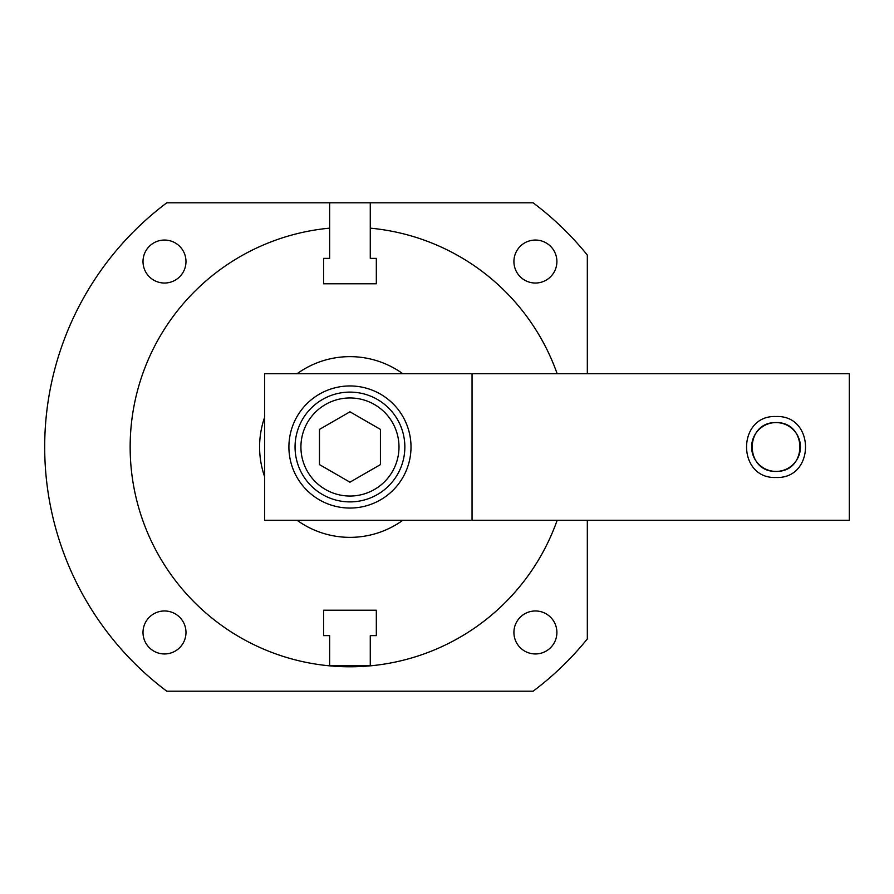 <?xml version="1.0" encoding="UTF-8"?>
<svg xmlns="http://www.w3.org/2000/svg" width="894" height="894" viewBox="0 0 894 894"><rect width="100%" height="100%" fill="white"/><g stroke="black" fill="none" stroke-linecap="round" stroke-linejoin="round"><path stroke-width="1.34" d="M264.579 417.409A90.35 90.35 0 0 0 264.579 476.591M297.065 520.263A90.35 90.35 0 0 0 402.836 520.263M402.836 373.737A90.35 90.35 0 0 0 297.065 373.737M370.272 635.623L376.329 635.623L370.272 635.623L370.272 665.84A219.779 219.779 0 0 0 557.163 520.263M587.324 520.263L587.324 638.931A305.256 305.256 0 0 1 533.103 691.207L166.798 691.207A305.256 305.256 0 0 1 166.798 202.793L329.64 202.793L329.64 228.16A219.779 219.779 0 0 0 329.64 665.84L329.64 635.623L323.583 635.623L329.64 635.623M376.329 635.623L376.329 610.222L323.583 610.222L323.583 635.623M557.163 373.737A219.779 219.779 0 0 0 370.272 228.16L370.272 202.793L533.103 202.793A305.256 305.256 0 0 1 587.324 255.069L587.324 373.737M327.316 665.617L372.586 665.617M373.167 665.549L376.329 665.192M372.865 665.583L370.373 665.829M329.528 665.829L327.048 665.583M370.272 665.84A219.779 219.779 0 0 1 367.535 666.075M366.708 666.142A219.779 219.779 0 0 1 362.662 666.41M362.394 666.432A219.779 219.779 0 0 1 337.519 666.432M337.25 666.41A219.779 219.779 0 0 1 333.205 666.142M332.378 666.075A219.779 219.779 0 0 1 329.64 665.84M143.006 261.54A21.49 21.49 0 0 1 164.496 240.05A21.49 21.49 0 0 1 185.986 261.54A21.49 21.49 0 0 1 164.496 283.029A21.49 21.49 0 0 1 143.006 261.54M513.916 261.54A21.49 21.49 0 0 1 535.405 240.05A21.49 21.49 0 0 1 556.895 261.54A21.49 21.49 0 0 1 535.405 283.029A21.49 21.49 0 0 1 513.916 261.54M513.916 632.46A21.49 21.49 0 0 1 535.405 610.971A21.49 21.49 0 0 1 556.895 632.46A21.49 21.49 0 0 1 535.405 653.95A21.49 21.49 0 0 1 513.916 632.46M143.006 632.46A21.49 21.49 0 0 1 164.496 610.971A21.49 21.49 0 0 1 185.986 632.46A21.49 21.49 0 0 1 164.496 653.95A21.49 21.49 0 0 1 143.006 632.46M61.284 546.256L61.999 548.301L61.284 546.256M62.044 548.435L62.893 550.793L62.044 548.435M63.172 551.564L64.122 554.157L63.172 551.564M65.452 557.621L65.698 558.258L65.452 557.621M82.013 593.236L82.337 593.828L82.013 593.236M84.137 597.08L85.511 599.483L84.137 597.08M85.925 600.187L87.187 602.344L85.925 600.187M87.254 602.467L88.372 604.333L87.254 602.467M88.372 289.667L87.254 291.533L88.372 289.667M87.187 291.656L85.925 293.813L87.187 291.656M85.511 294.517L84.137 296.92L85.511 294.517M82.337 300.172L82.013 300.764L82.337 300.172M65.698 335.742L65.452 336.379L65.698 335.742M64.122 339.843L63.172 342.436L64.122 339.843M62.893 343.207L62.044 345.565L62.893 343.207M61.999 345.699L61.284 347.744L61.999 345.699M329.64 202.793L370.272 202.793M329.64 228.16L329.64 258.377L323.583 258.377L329.64 258.377M370.272 258.377L376.329 258.377L370.272 258.377L370.272 228.16M323.583 258.377L323.583 283.778L376.329 283.778L376.329 258.377M349.956 392.108A54.892 54.892 0 0 0 295.054 447A54.892 54.892 0 0 0 349.956 501.892A54.892 54.892 0 0 0 404.848 447A54.892 54.892 0 0 0 349.956 392.108M349.956 397.964A49.036 49.036 0 0 1 398.992 447A49.036 49.036 0 0 1 349.956 496.036A49.036 49.036 0 0 1 300.92 447A49.036 49.036 0 0 1 349.956 397.964M319.482 464.601L349.956 482.19L380.431 464.601L380.431 429.399L349.956 411.81L319.482 429.399L319.482 464.601M472.054 373.737L264.579 373.737L264.579 520.263L849.3 520.263L849.3 373.737L472.054 373.737L472.054 520.263M776.037 416.526C815.339 414.861 815.339 479.139 776.037 477.474C736.745 479.139 736.745 414.861 776.037 416.526M349.956 385.951A61.049 61.049 0 0 1 411.005 447A61.049 61.049 0 0 1 349.956 508.049A61.049 61.049 0 0 1 288.907 447A61.049 61.049 0 0 1 349.956 385.951M776.037 471.417C807.785 472.133 807.785 421.867 776.037 422.583A24.417 24.417 0 0 1 800.454 447A24.417 24.417 0 0 1 776.037 471.417A24.417 24.417 0 0 1 751.619 447A24.417 24.417 0 0 1 776.037 422.583C744.3 421.867 744.3 472.133 776.037 471.417"/></g></svg>
